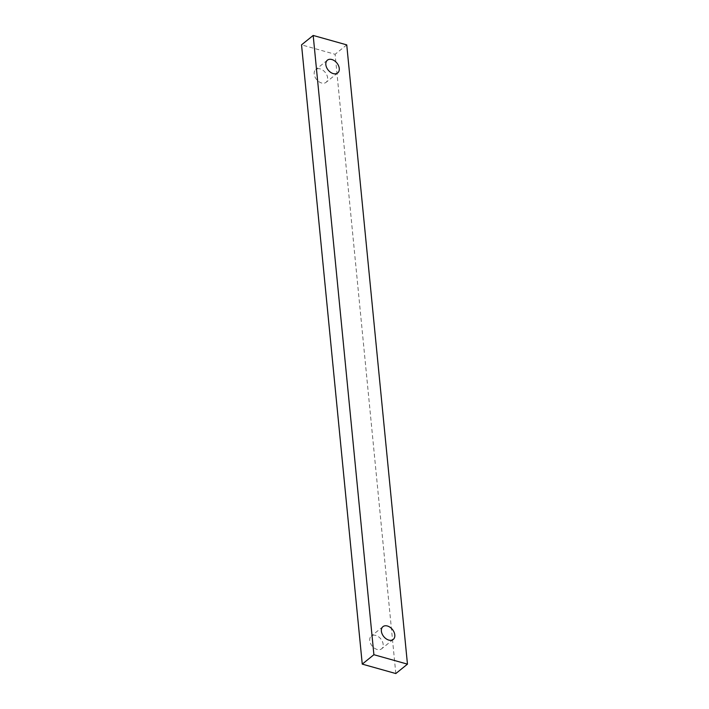 <?xml version="1.0" encoding="UTF-8"?>
<svg xmlns="http://www.w3.org/2000/svg" width="709" height="709" viewBox="0 0 709 709"><rect width="100%" height="100%" fill="white"/><g stroke="black" fill="none" stroke-linecap="round" stroke-linejoin="round"><path stroke-width="0.53" stroke-dasharray="3.54 2.66" d="M375.761 635.406A8.198 5.601 51.1 0 0 371.294 636.062A8.198 5.601 51.1 0 0 370.479 643.329A8.198 5.601 51.1 0 0 377.144 649.479A8.198 5.601 51.1 0 0 381.602 648.824A8.198 5.601 51.1 0 0 382.417 641.565A8.198 5.601 51.1 0 0 375.761 635.406M320.22 68.924A8.198 5.601 51.1 0 0 315.753 69.579A8.198 5.601 51.1 0 0 314.938 76.838A8.198 5.601 51.1 0 0 321.594 82.997A8.198 5.601 51.1 0 0 326.06 82.341A8.198 5.601 51.1 0 0 326.876 75.083A8.198 5.601 51.1 0 0 320.22 68.924M395.817 673.55L335.1 54.292L301.538 44.853M346.745 44.88L335.1 54.292M382.94 626.659L371.294 636.062M327.398 60.176L315.753 69.579M337.706 72.938L326.06 82.341M393.247 639.421L381.602 648.824"/><path stroke-width="1.06" d="M387.406 626.003A8.198 5.601 51.1 0 0 382.94 626.659A8.198 5.601 51.1 0 0 382.124 633.917A8.198 5.601 51.1 0 0 388.78 640.076A8.198 5.601 51.1 0 0 393.247 639.421A8.198 5.601 51.1 0 0 394.062 632.162A8.198 5.601 51.1 0 0 387.406 626.003M331.856 59.521A8.198 5.601 51.1 0 0 327.398 60.176A8.198 5.601 51.1 0 0 326.583 67.435A8.198 5.601 51.1 0 0 333.239 73.594A8.198 5.601 51.1 0 0 337.706 72.938A8.198 5.601 51.1 0 0 338.521 65.671A8.198 5.601 51.1 0 0 331.856 59.521M346.745 44.88L313.183 35.45L373.9 654.708L407.462 664.147L346.745 44.88M313.183 35.45L301.538 44.853L362.255 664.12L395.817 673.55L407.462 664.147M373.9 654.708L362.255 664.12"/></g></svg>

